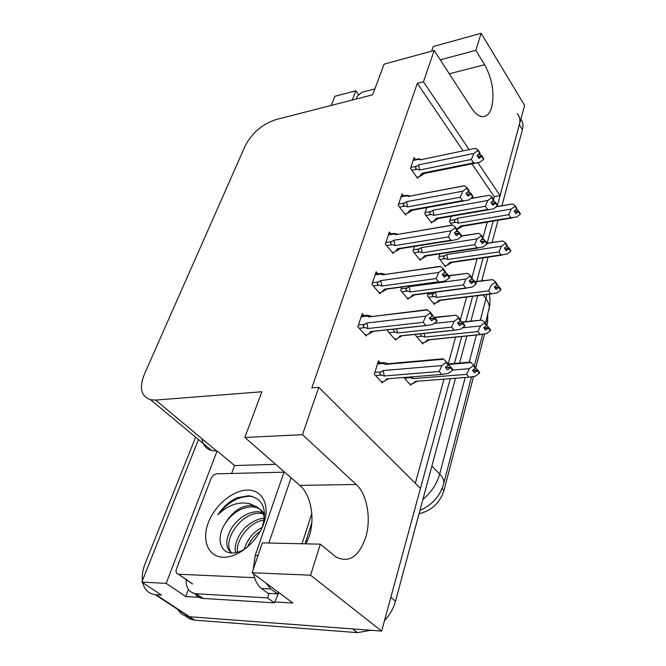 <?xml version="1.0" encoding="UTF-8"?>
<svg xmlns="http://www.w3.org/2000/svg" width="666" height="666" viewBox="0 0 666 666"><rect width="100%" height="100%" fill="white"/><g stroke="black" fill="none" stroke-linecap="round" stroke-linejoin="round"><path stroke-width="1" d="M469.055 149.559L423.451 81.793L434.19 50.458L384.082 64.152L372.644 94.813L275.974 119.597C262.287 124.159 252.064 132.85 245.304 145.654L144.38 374.259C138.994 387.995 141.075 396.503 150.641 399.783L155.603 400.075L261.88 391.766L244.83 437.47L299.817 485.372C310.897 494.647 315.251 518.373 309.249 536.28L306.085 543.847M320.338 544.164L262.371 542.882L252.089 572.743L310.564 575.208L320.338 544.164L336.163 557.109C349.109 563.253 358.974 556.634 365.759 537.246C371.428 518.672 367.033 494.105 356.235 484.482L302.497 434.673L318.731 387.321L420.454 488.386L381.651 631.077L188.736 616.674C183.958 616.025 180.369 613.661 177.955 609.59C180.369 613.661 183.958 616.025 188.736 616.674L352.614 628.912L357.484 632.625L194.697 620.154L189.768 618.964L185.265 615.842M434.19 50.458L471.428 107.934C474.866 113.137 478.379 116.017 481.968 116.583C486.421 116.975 489.652 113.928 491.65 107.451C494.68 93.307 492.349 79.063 484.648 64.719L475.799 50.333L481.168 33.3L524.608 105.394L500.066 195.646L477.972 162.812M493.514 199.334L494.239 196.695L500.066 195.646M415.334 483.291L444.006 379.137M448.193 363.944L455.577 337.129M460.356 319.763L466.616 297.044M471.936 277.697L477.156 258.741M482.983 237.604L487.246 222.094M231.618 473.459L234.565 465.559L275.674 464.335M201.307 597.485L185.722 596.545L188.386 589.402M252.089 572.743L292.89 603.038L274.55 601.931M198.476 439.527L141.841 582.084L166.167 583.358L217.124 450.999L234.565 465.559M166.167 583.358L185.722 596.545M352.239 100.05L355.794 90.817L358.466 94.455M202.023 438.811C202.889 445.03 206.127 448.942 211.721 450.541L217.124 450.999M355.794 90.817L334.84 96.295L331.21 105.436M142.407 580.644C141.833 575.391 142.74 569.73 145.13 563.652L195.638 437.171M141.841 582.084L161.497 595.071L155.27 594.671C148.585 593.731 144.414 589.735 142.749 582.692M481.168 33.3L433.266 46.512L431.676 51.149M310.564 575.208L381.651 631.077M302.497 434.673L244.83 437.47M463.095 150.816L417.316 83.367L311.83 387.853L318.731 387.321M417.316 83.367L423.451 81.793M473.468 376.864L443.989 490.492C439.885 502.83 431.751 510.539 419.58 513.619L419.056 513.711M487.77 314.444L487.604 322.361L486.721 325.782M484.523 334.249L475.715 368.19M494.239 196.695L471.961 163.869M377.847 273.826L376.124 271.778L371.944 284.357L379.986 293.773L380.419 292.449M390.95 233.933L389.36 231.943L385.373 243.939L393.115 253.496L393.539 252.173M403.479 195.871L401.998 193.923L398.193 205.378L405.644 215.051L406.069 213.728M415.451 159.49L414.077 157.592L410.431 168.548L417.615 178.313L418.04 176.989M364.102 315.659L362.237 313.561L357.85 326.765L366.217 336.014L366.65 334.698M388.286 329.728L387.803 331.26L395.596 340.118L395.987 338.869M401.706 287.063L400.691 290.301L408.191 299.317L408.574 298.06M414.493 246.412L412.987 251.199L420.213 260.348L420.604 259.091M426.69 207.65L424.75 213.828L431.718 223.085L432.101 221.828M380.394 362.903L378.504 360.839L374.292 374.209L382.401 382.883L382.784 381.635M415.925 334.315L415.592 335.431L422.868 343.939L423.218 342.732M428.205 293.132L427.406 295.829L434.415 304.479L434.765 303.271M439.926 253.829L438.694 257.95L445.462 266.733L445.812 265.526M451.123 216.284L449.508 221.695L451.889 224.933M403.787 377.497L410.789 385.223L411.138 384.024M475.799 50.333L440.251 59.815M517.224 113.603C519.838 116.367 520.546 120.071 519.355 124.725L497.477 205.161M497.236 206.06L497.111 206.502M493.14 221.12L487.154 243.14M483.15 257.867L476.739 281.435M472.693 296.287L465.842 321.503M461.763 336.505L454.428 363.47M450.299 378.654L390.834 597.327L395.504 601.215C393.506 608.441 389.835 614.909 384.498 620.612M520.854 119.214C522.985 121.945 523.501 125.433 522.41 129.679L501.964 205.661M498.018 220.304L492.082 242.382M488.103 257.143L481.743 280.769M477.738 295.662L470.937 320.937M466.883 335.989L459.607 363.028M455.511 378.246L395.504 601.215M370.779 630.269L357.484 632.625M448.459 364.485L470.904 362.562L473.518 364.943L473.318 365.726L475.382 368.24L472.519 370.329L474.583 372.827L477.489 370.537L479.528 373.027L475.491 376.148L469.014 377.206L466.625 374.35L412.895 378.596L412.246 376.823M477.43 370.737L479.478 373.226M472.993 370.904L477.489 370.537M479.628 372.644L477.639 369.955L479.678 372.444L479.245 372.677M472.702 370.554L477.58 370.154M470.904 362.562L469.821 362.146L448.243 364.002M473.518 364.943L475.582 367.457L475.382 368.24M409.79 384.124L412.329 383.932L415.368 381.352L417.499 381.185M412.329 383.932L417.274 381.202M412.895 378.596L408.824 377.098M466.625 374.35L469.297 368.664L452.68 370.038M415.368 381.352L469.014 377.206M473.318 365.726L469.297 368.664M477.639 369.955L475.466 367.89M475.299 368.298L475.765 368.256M443.664 359.224L442.723 358.832L388.062 363.719L385.015 364.444L443.664 359.224L446.287 361.688L446.062 362.495L448.285 365.118L445.321 367.299L447.535 369.905L450.549 367.524L452.747 370.121L448.559 373.36L441.766 374.459L439.202 371.478L384.299 375.982L383.116 370.579L381.085 371.878L374.866 372.402M450.491 367.732L452.689 370.329M445.845 367.915L450.549 367.524M452.855 369.722L450.715 366.916L452.913 369.513L452.439 369.755M445.537 367.557L450.657 367.124M446.287 361.688L448.501 364.31L448.285 365.118M387.82 363.628L383.999 362.579C382.842 362.562 382.742 362.853 383.708 363.453L385.015 364.444M381.335 381.751L383.957 381.543L386.946 378.846L389.285 378.663M384.299 375.982L381.368 375.083C379.379 374.225 379.279 373.151 381.085 371.878M439.202 371.478L441.899 365.559L383.116 370.579M386.946 378.846L441.766 374.459M446.062 362.495L441.899 365.559M450.715 366.916L448.409 364.652M448.151 365.218L448.842 365.159M432.342 315.834L432.575 315.035L430.278 312.237L430.045 313.037L432.342 315.834L429.337 318.065L431.635 320.846L434.69 318.415L436.904 321.395L432.717 324.492L426.074 325.574L423.143 322.327L367.982 328.521L366.766 323.01L364.718 324.342L358.416 325.066M434.632 318.623L436.904 321.395M434.69 318.415L430.07 318.939M437.079 320.796L434.865 317.824L437.137 320.587L436.68 320.837M429.778 318.598L434.798 318.023M361.172 316.766L367.449 316.017L367.632 315.243L371.353 316.208M367.449 316.017L368.756 316.949L426.756 309.723L430.278 312.237M368.756 316.949L427.672 309.915M367.982 328.521L365.01 327.605C362.845 326.781 362.745 325.699 364.718 324.342M423.143 322.327L425.824 316.167L366.766 323.01M373.31 331.377L367.774 334.573L372.219 331.826L370.721 331.576L425.799 325.507M368.739 333.849L370.721 331.576M367.774 334.573L365.176 334.856M430.045 313.037L425.824 316.167M434.865 317.824L432.442 315.484M431.71 316.308L433 316.159M462.187 322.294L482.067 320.113L484.657 322.294L484.457 323.043L486.446 325.607L483.658 327.664L485.639 330.211L488.478 327.963L490.442 330.502L486.496 333.566L480.186 334.515L477.897 331.61L425.05 337.071L424.059 333.458M488.428 328.155L490.392 330.694M484.24 328.413L488.478 327.963M490.534 330.145L488.619 327.414L490.584 329.953L490.184 330.178M483.982 328.088L488.569 327.605M482.067 320.113L461.788 321.944M484.657 322.294L486.638 324.858L486.446 325.607M427.422 339.876L428.638 340.101L425.574 341.8L427.422 339.876L480.186 334.515M421.944 342.865L424.392 342.615L425.574 341.8M424.392 342.615L429.412 339.785M425.05 337.071L422.286 336.222C420.587 335.622 420.254 334.798 421.278 333.749M477.897 331.61L480.536 325.932L462.47 327.855M484.457 323.043L480.536 325.932M488.619 327.414L486.48 325.483M486.005 325.932L486.771 325.849M475.141 281.943L492.715 279.62L495.279 281.618L495.088 282.334L497.002 284.94L494.272 286.963L496.187 289.552L498.959 287.354L500.857 289.935L496.994 292.94L490.85 293.798L488.644 290.834L436.655 297.394L435.597 292.366L433.716 293.589L427.847 294.339M498.909 287.537L500.807 290.118M494.938 287.862L498.959 287.354M500.94 289.585L499.092 286.821L500.99 289.41L500.632 289.627M494.713 287.562L499.05 287.004M492.715 279.62L474.933 281.668M495.279 281.618L497.194 284.224L497.002 284.94M438.944 300.249L440.293 300.516L436.546 302.689L438.944 300.249L490.85 293.798M433.558 303.421L436.546 302.68M435.922 303.13L440.984 300.224M436.655 297.394L433.957 296.561C431.976 295.821 431.901 294.83 433.716 293.589M488.644 290.834L491.25 285.173L495.088 282.334M499.092 286.821L496.961 284.973M496.212 285.531L497.261 285.389M487.104 243.373L502.88 240.95L505.419 242.782L505.244 243.465L507.084 246.104L504.412 248.093L506.26 250.724L508.974 248.568L510.797 251.182L507.026 254.129L501.04 254.903L498.909 251.898L447.752 259.449L446.728 254.512L444.88 255.719L439.102 256.585M508.924 248.743L510.755 251.357M505.144 249.134L508.974 248.568M510.88 250.857L509.099 248.06L510.597 250.899M504.945 248.843L509.057 248.235M502.88 240.95L486.963 243.165M505.419 242.782L507.267 245.429L507.084 246.104M449.966 262.346L451.423 262.662L446.978 265.343L449.966 262.346L501.04 254.903M444.663 265.692L446.953 265.359L452.023 262.396M447.752 259.449L445.113 258.649C443.181 257.925 443.098 256.951 444.88 255.719M498.909 251.898L501.481 246.254L446.728 254.512M505.244 243.465L501.481 246.254M509.099 248.06L506.926 246.229M505.96 246.944L507.292 246.745M445.079 272.211L445.296 271.453L443.09 268.598L442.865 269.364L445.079 272.211L442.149 274.4L444.347 277.231L447.327 274.85L449.458 277.864L445.371 280.91L439.385 281.968L438.644 281.81L436.097 278.579L381.843 286.03L380.669 280.619L378.663 281.934L372.46 282.809M447.269 275.05L449.458 277.864M447.327 274.85L442.973 275.458M449.617 277.297L447.494 274.284L449.675 277.106L449.267 277.347M442.723 275.133L447.435 274.484M375.083 274.9L381.268 274.009L381.26 273.335L384.715 274.184M381.268 274.009L382.559 274.85L439.485 266.425L440.509 266.492L443.09 268.598M382.559 274.85L440.509 266.492M381.843 286.03L378.946 285.148C376.831 284.349 376.731 283.275 378.663 281.934M436.097 278.579L438.752 272.436L380.669 280.619M387.088 289.036L381.526 292.307L386.147 289.435L384.473 289.144L438.644 281.81M381.826 292.074L384.473 289.144M381.526 292.307L379.021 292.64M442.865 269.364L438.752 272.436M447.494 274.284L445.113 272.086M444.022 273.002L445.646 272.777M457.192 230.711L457.409 229.978L455.286 227.089L455.069 227.814L457.192 230.711L454.329 232.85L456.451 235.722L459.357 233.4L461.405 236.447L457.409 239.435L452.048 240.459L450.874 240.235L448.426 236.954L395.055 245.546L393.914 240.226L391.949 241.525L385.847 242.524M459.307 233.583L461.405 236.447M459.357 233.4L455.228 234.066M461.563 235.906L459.515 232.859L461.613 235.714L461.238 235.955L478.729 233.35L481.285 235.223L483.258 237.987L480.294 240.759L482.267 243.498L485.081 241.259L487.037 243.997L483.125 247.053L476.881 247.835L474.6 244.697L422.352 252.747L421.27 247.627L419.364 248.876L413.428 249.808M455.003 233.766L459.465 233.042M388.353 234.99L394.439 233.966L394.28 233.391L397.477 234.141M394.439 233.966L395.721 234.723L451.64 225.208L452.722 225.175L455.286 227.089M395.721 234.723L452.722 225.175M395.055 245.546L392.224 244.68C390.151 243.906 390.068 242.849 391.949 241.525M448.426 236.954L451.048 230.836L393.914 240.226M400.191 248.684L395.396 251.582L399.392 249.034L397.585 248.693L450.874 240.235M395.396 251.582L397.585 248.693M394.638 252.006L392.216 252.381M455.069 227.814L451.048 230.836M459.515 232.859L457.142 230.744M455.735 231.801L457.684 231.485M468.739 191.167L468.939 190.476L466.899 187.554L466.691 188.245L468.739 191.167L465.934 193.282L467.973 196.179L470.82 193.898L472.785 196.97L468.881 199.908L464.094 200.891L462.52 200.616L460.164 197.294L407.667 206.91L406.56 201.681L404.637 202.972L398.618 204.087M470.77 194.081L472.785 196.97M470.82 193.898L466.883 194.622M472.935 196.462L470.97 193.39L472.644 196.512M466.683 194.347L470.92 193.565M401.015 196.895L407.009 195.754L406.718 195.263L409.682 195.929M407.009 195.754L408.283 196.428L463.253 185.931L464.36 185.814L466.899 187.554M408.283 196.428L464.36 185.814M407.667 206.91L404.895 206.069C402.872 205.311 402.78 204.287 404.637 202.972M460.164 197.294L462.762 191.209L406.56 201.681M412.687 210.181L408.966 212.504L412.013 210.489L410.098 210.098L462.52 200.616M408.966 212.504L407.151 213.536L410.098 210.098M407.151 213.536L404.803 213.953M466.691 188.245L462.762 191.209M470.97 193.39L468.564 191.3M466.899 192.557L469.155 192.141M479.745 153.463L479.936 152.805L477.972 149.85L477.78 150.508L479.745 153.463L477.006 155.536L478.971 158.466L481.751 156.227L483.649 159.324L479.828 162.204L475.574 163.137L473.634 162.829L471.362 159.474L419.705 170.013L418.631 164.877L416.75 166.15L410.822 167.374M481.701 156.402L483.649 159.324M481.751 156.227L477.988 157.001M483.791 158.833L481.893 155.736L483.516 158.883M477.813 156.735L481.843 155.911M413.111 160.489L419.014 159.249L418.623 158.841L420.288 159.157M419.014 159.249L420.279 159.857L475.457 148.268L477.972 149.85M420.279 159.857L475.457 148.268M419.705 170.013L416.991 169.189C415.018 168.456 414.935 167.449 416.75 166.15M471.362 159.474L473.934 153.421L418.631 164.877M424.6 173.401L421.745 175.25L424.042 173.668L422.053 173.235L473.634 162.829M421.745 175.25L419.105 176.781L422.053 173.235M419.105 176.781L416.824 177.239M477.78 150.508L473.934 153.421M481.893 155.736L479.47 153.671M477.539 155.128L480.094 154.604M284.166 471.736L255.203 555.527L253.238 569.422M253.721 573.959C254.97 580.635 257.551 585.481 261.463 588.486L268.09 593.348L277.364 593.864L278.03 592.007M291.092 477.772L268.848 543.031M265.842 582.95L270.762 588.977L277.364 593.864M194.93 593.597C196.703 596.395 199.284 598.001 202.672 598.418L274.3 602.822L278.937 592.682M203.272 598.468L195.787 593.722C189.086 592.532 185.872 587.82 186.139 579.587M274.3 602.822L267.574 597.918L269.139 593.406M196.395 593.764L267.574 597.918M356.252 99.018L357.334 96.195L362.013 92.233L374.85 88.894M247.469 490.076C262.221 489.693 270.288 504.97 263.853 523.334C257.642 541.708 238.17 557.925 223.193 557.234C208.125 556.818 201.523 540.392 208.267 522.835C214.802 505.261 232.809 490.201 247.469 490.076M264.385 518.922C264.211 511.946 257.85 506.876 254.345 505.877L250.366 505.344C240.318 506.168 231.951 512.204 225.266 523.443C216.167 537.029 219.63 552.622 231.402 552.963C236.422 553.205 241.675 551.348 247.161 547.402M261.905 528.138C267.615 509.224 263.162 498.418 248.543 495.72L236.688 497.81C229.295 501.465 223.035 507.101 217.915 514.726C228.163 504.861 238.886 501.223 250.075 503.812L254.345 505.877M264.66 514.693C262.604 510.805 259.515 508.325 255.386 507.251L252.139 506.784C241.433 507.176 232.476 512.728 225.266 523.443M262.928 513.694L260.264 513.344C241.342 511.355 221.012 542.266 231.776 552.988M264.627 513.378L263.594 512.895M262.287 512.42L258.241 511.713C254.121 511.663 250.116 512.612 246.22 514.56C240.975 516.949 234.84 523.276 232.709 526.473C229.196 531.243 226.14 540.384 226.881 543.922C226.89 547.061 228.405 550.083 231.427 552.971M264.219 520.013C249.675 521.753 235.731 539.984 237.354 552.305M264.277 518.206C257.584 518.24 246.345 524.783 242.699 530.469C237.188 537.146 233.974 546.486 235.606 552.697M260.364 531.185C254.537 535.306 250.225 540.642 247.419 547.177M262.213 527.355C252.58 532.858 248.002 538.378 244.131 549.4M254.587 577.68L178.371 574.217C176.165 573.676 175.541 571.861 176.49 568.797L210.972 478.696C212.312 475.79 214.252 474.175 216.783 473.826L284.016 472.177M252.456 496.378C239.668 495.612 228.147 501.731 217.915 514.726M496.195 206.835L512.595 203.979L515.109 205.661L514.943 206.31L516.724 208.982L514.11 210.939L515.884 213.603L518.539 211.48L520.304 214.136L516.608 217.033L510.772 217.715L508.716 214.677L458.375 223.135L457.384 218.281L455.569 219.472L449.883 220.438M518.498 211.646L520.263 214.302M514.885 212.104L518.539 211.48M520.387 213.819L518.664 210.997L520.129 213.861M514.701 211.83L518.623 211.164M512.595 203.979L496.495 206.61M515.109 205.661L516.891 208.333L516.724 208.982M456.901 229.295L460.514 226.065L462.062 226.423L458.483 228.663L462.587 226.19M457.509 229.196L458.483 228.663M458.375 223.135L455.794 222.352C453.896 221.653 453.829 220.687 455.569 219.472M508.716 214.677L511.263 209.057L457.384 218.281M460.514 226.065L510.772 217.715M514.943 206.31L511.263 209.057M518.664 210.997L516.466 209.182M515.276 210.073L516.874 209.798M434.657 317.64L455.927 315.209L458.524 317.457L458.308 318.231L460.447 320.912L457.55 323.052L459.682 325.707L462.62 323.376L464.735 326.024L460.647 329.204L454.37 330.261L451.581 327.148L397.585 332.958L396.495 328.829M462.57 323.576L464.677 326.223M458.2 323.859L462.62 323.376M464.835 325.649L462.778 322.802L464.893 325.449L464.468 325.691M457.933 323.526L462.728 323.002M455.927 315.209L434.315 317.332M458.524 317.457L460.656 320.138L460.447 320.912M400.133 335.88L401.473 336.122L398.218 337.962L400.133 335.88L454.046 330.186M394.613 339.011L397.136 338.744L398.218 337.962M397.585 332.958L394.722 332.076L393.365 329.87M451.581 327.148L454.245 321.245L434.09 323.476M458.308 318.231L454.245 321.245M462.778 322.802L460.506 320.671M459.915 321.303L460.922 321.195M448.742 275.907L467.599 273.301L470.171 275.358L469.971 276.09L472.028 278.821L469.197 280.919L471.245 283.624L474.117 281.335L476.148 284.032L472.152 287.154L465.734 288.028L463.361 284.94L410.256 291.924L409.14 286.705L407.201 287.978L401.165 288.786M474.067 281.527L476.098 284.224M469.938 281.893L474.117 281.335M476.248 283.674L474.267 280.794L476.298 283.491L475.915 283.716M469.697 281.576L474.217 280.977M467.599 273.301L448.568 275.666M470.171 275.358L472.227 278.08L472.028 278.821L474.267 280.794M412.704 294.896L414.202 295.18L410.189 297.56L412.704 294.896L465.734 288.028M407.276 298.226L410.189 297.56M410.256 291.924L407.459 291.067C405.552 290.259 405.469 289.227 407.201 287.978M463.361 284.94L466 279.046L409.14 286.705M469.971 276.09L466 279.046M471.112 279.495L472.427 279.32M485.031 241.442L486.988 244.172M481.102 241.875L485.081 241.259M487.129 243.656L485.223 240.742L487.179 243.473L486.821 243.698M480.894 241.583L485.173 240.917M461.372 236.13L478.729 233.35M481.285 235.223L481.085 235.93L483.066 238.694M424.708 255.769L426.332 256.094L421.72 258.916L424.708 255.769L476.881 247.835M422.352 252.747L419.613 251.915C417.749 251.124 417.674 250.116 419.364 248.876M474.6 244.697L477.197 238.836L421.27 247.627M481.085 235.93L477.197 238.836M419.364 259.274L421.72 258.916M485.223 240.742L482.95 238.769M481.784 239.652L483.399 239.394M470.596 198.626L489.352 195.23L491.874 196.936L491.691 197.602L493.598 200.399L490.892 202.431L492.798 205.203L495.537 203.013L497.427 205.777L493.606 208.774L489.002 209.732L487.512 209.474L485.314 206.302L433.907 215.309L432.858 210.273L430.994 211.513L425.149 212.554M495.496 203.18L497.377 205.952M491.749 203.679L495.537 203.013M497.519 205.453L495.679 202.514L497.236 205.503M491.558 203.396L495.629 202.68M489.352 195.23L470.829 198.451M491.874 196.936L493.781 199.725L493.598 200.399M430.919 222.028L433.208 221.636L436.188 218.365L437.903 218.739L434.582 220.871M433.208 221.636L434.59 220.879M433.907 215.309L431.235 214.494C429.412 213.728 429.329 212.737 430.994 211.513M485.314 206.302L487.895 200.458L432.858 210.273M436.188 218.365L487.512 209.474M491.691 197.602L487.895 200.458M495.679 202.514L493.381 200.566M491.966 201.623L493.872 201.282M156.069 594.746L194.697 620.154M155.603 400.075L216.65 451.024M443.989 490.492L442.066 488.528M487.604 322.361L486.188 320.521M484.648 64.719L449.309 73.801M356.235 484.482L299.817 485.372M443.606 483.974L443.714 483.549C444.314 480.685 442.973 477.522 439.685 474.059L465.168 377.505M480.369 319.905L485.964 298.701C488.777 302.506 489.801 306.135 489.035 309.582L488.919 310.056M469.205 362.196L476.381 335.023M422.885 499.483C431.352 492.307 436.954 483.832 439.685 474.059L431.893 466M483.166 294.988L485.964 298.701L486.738 294.547M483.05 280.594L482.084 279.529M522.41 129.679L519.355 124.725M410.073 377.73L404.404 378.18M377.505 364.002L383.708 363.453M381.368 375.083L375.557 375.557M365.01 327.605L359.207 328.263M422.286 336.222L416.758 336.796M433.957 296.561L428.554 297.252M445.113 258.649L439.835 259.432M378.946 285.148L373.285 285.93M392.224 244.68L386.696 245.571M404.895 206.069L399.483 207.059M416.991 169.189L411.705 170.271M311.796 513.578L302.014 543.756M255.203 555.527L257.992 555.611M261.463 588.486L270.762 588.977M178.571 574.234L192.507 583.857M455.794 222.352L450.624 223.218M394.722 332.076L389.061 332.692M407.459 291.067L401.931 291.791M419.613 251.915L414.21 252.747M431.235 214.494L425.949 215.426M155.27 594.671L193.906 620.071M150.641 399.783L211.721 450.541M489.31 294.23L490.043 299.733L489.851 305.253L485.456 323.326M482.509 334.648L474.35 365.959M471.403 377.289L443.714 483.549C440.226 496.037 432.301 504.97 419.955 510.356M416.416 381.535L414.011 382.8M383.058 362.67L377.78 363.145M388.111 379.046L385.581 380.403M366.808 315.334L361.43 315.984M370.895 331.643L426.074 325.574M427.639 339.968L480.552 334.598M439.36 300.433L491.583 293.947M450.557 262.612L502.114 255.103M380.611 273.418L375.324 274.192M384.923 289.327L439.385 281.968M393.773 233.458L388.569 234.34M398.268 248.984L452.048 240.459M406.343 195.321L401.207 196.295M410.972 210.489L464.094 200.891M418.34 158.883L413.295 159.948M423.093 173.701L475.574 163.137M195.787 593.722L202.672 598.418M305.036 543.822L311.821 522.793M253.405 505.644L255.386 507.251M261.48 512.187L262.679 513.161M178.371 574.217L192.308 583.841M461.263 226.407L512.171 217.957M400.333 335.964L454.37 330.261M413.136 295.08L466.475 288.187M425.349 256.044L478.005 248.052M436.996 218.723L489.002 209.732"/></g></svg>
